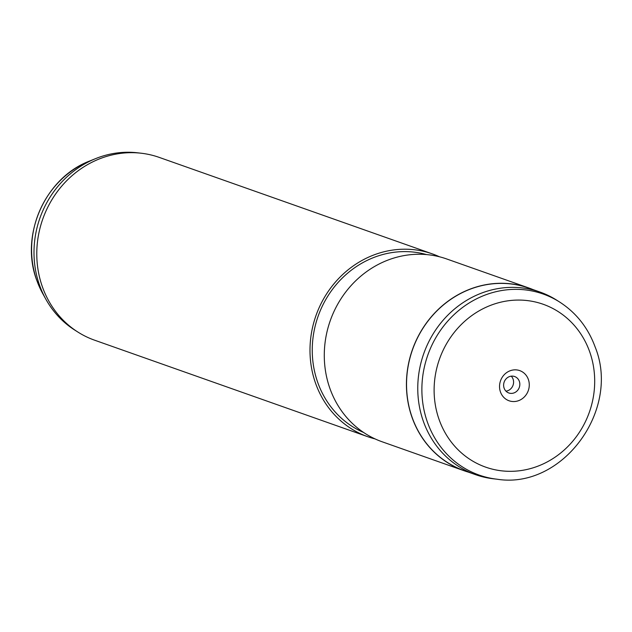 <?xml version="1.0" encoding="UTF-8"?>
<svg xmlns="http://www.w3.org/2000/svg" width="632" height="632" viewBox="0 0 632 632"><rect width="100%" height="100%" fill="white"/><g stroke="black" fill="none" stroke-linecap="round" stroke-linejoin="round"><path stroke-width="0.95" d="M556.658 300.145A96.822 89.128 109.5 0 0 540.028 292.063A96.822 89.128 109.5 0 0 444.399 318.789A96.822 89.128 109.5 0 0 423.464 421.607A96.822 89.128 109.5 0 0 475.517 474.648A96.822 89.128 109.5 0 0 493.529 478.803L497.021 479.206A96.017 88.385 -70.5 0 1 427.532 422.484A96.017 88.385 -70.5 0 1 455.206 313.559A96.017 88.385 -70.5 0 1 559.62 302.025L556.658 300.145M500.481 392.022A15.998 14.726 109.5 0 0 519.615 400.246A15.998 14.726 109.5 0 0 528.336 379.382A15.998 14.726 109.5 0 0 509.195 371.15A15.998 14.726 109.5 0 0 500.481 392.022M504.131 388.198A8.722 8.034 109.5 0 0 508.823 392.978A8.722 8.034 109.5 0 0 517.434 390.568A8.722 8.034 109.5 0 0 519.322 381.309A8.722 8.034 109.5 0 0 514.63 376.53A8.722 8.034 109.5 0 0 506.019 378.931A8.722 8.034 109.5 0 0 504.131 388.198M505.956 391.145A8.722 8.034 109.5 0 0 513.073 379.097A8.722 8.034 109.5 0 0 511.248 376.159M540.028 292.063L528.802 288.097A96.822 89.128 109.5 0 0 433.181 314.823A96.822 89.128 109.5 0 0 412.238 417.641A96.822 89.128 109.5 0 0 464.291 470.682L475.517 474.648M439.438 256.766A96.941 89.238 109.5 0 0 432.414 253.914L159.193 157.384A96.941 89.238 109.5 0 0 141.157 153.22L137.468 152.794A96.096 88.456 109.5 0 0 95.511 158.656A96.096 88.456 109.5 0 0 39.65 285.49A96.096 88.456 109.5 0 0 45.852 299.197A96.096 88.456 109.5 0 0 74.813 330.109L77.957 332.1A96.941 89.238 109.5 0 0 94.603 340.19L367.824 436.728A96.941 89.238 109.5 0 0 375.084 438.916M141.157 153.22A96.941 89.238 109.5 0 0 42.486 287.086A96.941 89.238 109.5 0 0 77.957 332.1M432.414 253.914A96.941 89.238 109.5 0 0 336.666 280.671A96.941 89.238 109.5 0 0 315.7 383.624A96.941 89.238 109.5 0 0 367.824 436.728M426.458 254.57A94.516 87.003 109.5 0 0 336.35 284.471A94.516 87.003 109.5 0 0 317.817 382.668A94.516 87.003 109.5 0 0 363.598 432.47M533.005 289.582A96.941 89.238 109.5 0 0 528.842 287.987L446.698 258.962A96.941 89.238 109.5 0 0 350.958 285.719A96.941 89.238 109.5 0 0 329.991 388.672A96.941 89.238 109.5 0 0 382.107 441.768L464.251 470.793A96.941 89.238 109.5 0 0 468.502 472.167M528.842 287.987A96.941 89.238 109.5 0 0 433.102 314.744A96.941 89.238 109.5 0 0 412.135 417.689A96.941 89.238 109.5 0 0 464.251 470.793M589.609 351.574A86.363 79.498 109.5 0 0 486.284 307.16A86.363 79.498 109.5 0 0 439.201 419.822A86.363 79.498 109.5 0 0 542.525 464.236A86.363 79.498 109.5 0 0 589.609 351.574M42.794 293.683L36.877 280.616C19.497 235.649 44.951 177.797 89.665 161.018A90.708 83.495 109.5 0 0 36.94 280.75A90.708 83.495 109.5 0 0 42.794 293.683L45.852 299.197M497.021 479.206C562.227 489.737 620.908 410.057 595.162 347.047C588.108 327.795 576.266 312.785 559.62 302.025M89.665 161.018L95.511 158.656"/></g></svg>
